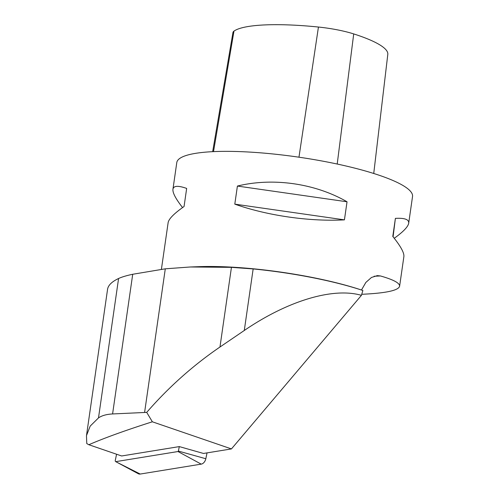 <?xml version="1.0" encoding="UTF-8"?>
<svg xmlns="http://www.w3.org/2000/svg" width="499" height="499" viewBox="0 0 499 499"><rect width="100%" height="100%" fill="white"/><g stroke="black" fill="none" stroke-linecap="round" stroke-linejoin="round"><path stroke-width="0.75" d="M152.357 421.798L231.442 448.919L203.498 453.46L179.309 446.599L121.637 455.974L88.841 444.728C104.622 437.897 125.792 430.257 152.357 421.798L146.712 412.38C168.5 387.318 192.913 365.53 219.965 347.017L231.442 267.345L190.362 266.977L165.294 268.818L132.715 274.269C126.565 275.567 121.856 276.982 118.581 278.504C111.508 281.848 107.815 285.646 107.503 289.894M219.965 347.017L244.285 330.481C287.786 300.735 333.17 287.118 361.426 295.346L231.442 448.919M146.712 412.38L112.587 413.952C106.537 414.27 101.84 415.586 98.496 417.906L90.2 426.096L86.464 435.652L86.776 443.58L88.841 444.728M231.442 267.345L253.155 268.93A121.326 23.147 -171.8 0 1 362.873 290.487L361.482 290.019L365.836 282.453L371.487 277.456L377.338 275.61L380.45 275.959C393.486 279.671 399.867 283.095 399.605 286.239C398.408 290.512 385.764 293.194 361.675 294.298M190.362 266.984L199.294 266.659A119.093 22.723 8.2 0 1 361.482 290.019M361.426 295.346L362.873 290.487M399.605 286.239L403.878 256.611C404.327 252.862 400.628 246.138 392.788 236.445L395.395 218.369C404.701 217.876 409.136 219.485 408.693 223.209L412.536 196.519A119.093 22.723 -171.8 0 0 378.074 174.887A119.093 22.723 -171.8 0 0 251.059 152.164A119.093 22.723 -171.8 0 0 176.789 162.549L172.947 189.24C173.546 185.672 178.124 185.403 186.663 188.429L184.062 206.511C174.07 213.522 168.762 218.899 168.132 222.641L161.408 269.298M234.798 204.141L237.405 186.058C272.978 177.326 315.243 183.389 347.036 201.783L344.429 219.859C309.717 221.749 267.452 215.687 234.798 204.141L344.429 219.859M182.565 207.565C175.723 198.833 172.517 192.726 172.947 189.24M408.693 223.209C408.107 226.746 403.298 231.773 394.254 238.279M395.395 218.369L393.081 236.807M237.405 186.058L347.036 201.783M207.035 452.886L205.819 458.737L178.38 451.071L179.309 446.599M177.987 451.533L201.216 464.132L140.225 474.05L115.712 461.656L177.987 451.533A1.79 1.241 -71.1 0 0 178.38 451.071M115.712 461.656A1.79 1.241 -71.1 0 1 115.2 460.827L116.573 454.24M201.216 464.132A5.907 4.086 -71.1 0 0 205.819 458.737M116.847 462.236L138.329 473.744A5.907 4.086 -71.1 0 0 140.225 474.05M373.739 173.484L387.804 54.366A108.096 20.627 -171.8 0 0 353.716 33.92A41.105 7.841 -171.8 0 0 318.443 27.04A108.096 20.627 -171.8 0 0 233.975 31.113A41.105 7.841 -171.8 0 0 232.958 32.491L212.661 151.665M112.587 413.952L132.715 274.269M98.496 417.906L118.581 278.504M144.591 412.455L165.294 268.818M374.094 276.253L380.45 275.959M244.285 330.481L253.155 268.93M318.443 27.04L298.963 157.197M233.975 31.113L213.51 151.627M353.716 33.92L337.212 164.034M86.595 434.822L107.566 289.295"/></g></svg>
